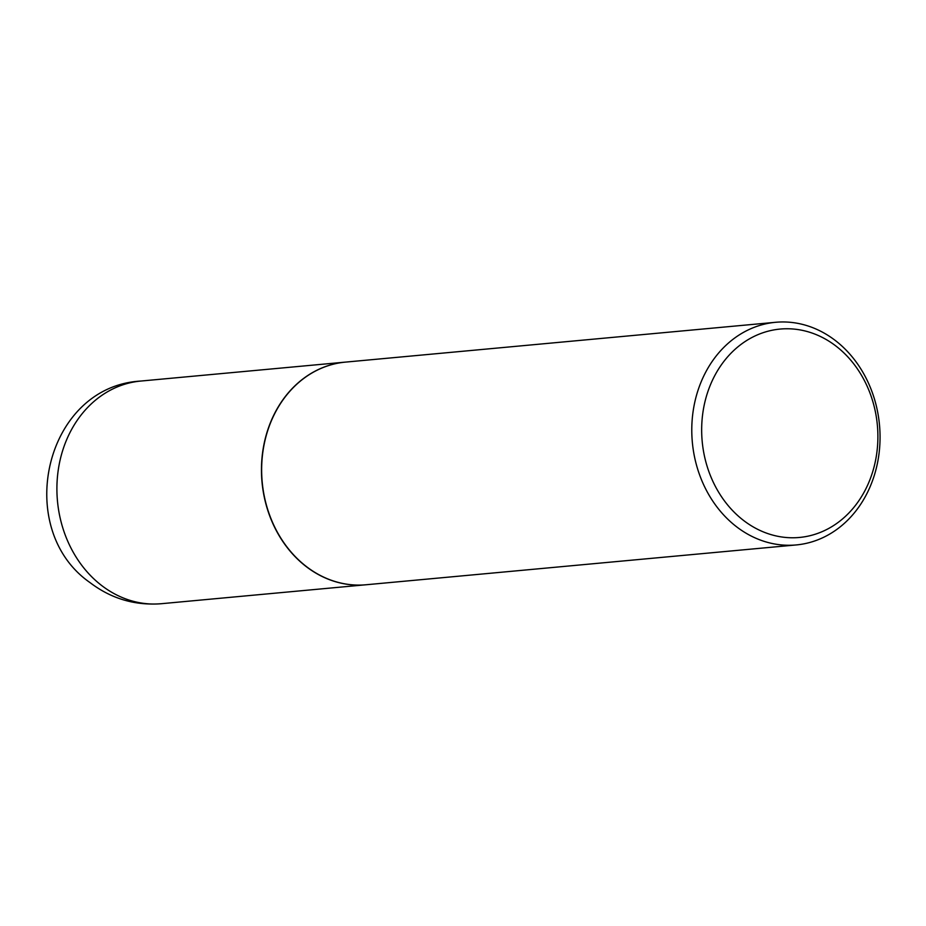 <?xml version="1.0" encoding="UTF-8"?>
<svg xmlns="http://www.w3.org/2000/svg" width="926" height="926" viewBox="0 0 926 926"><rect width="100%" height="100%" fill="white"/><g stroke="black" fill="none" stroke-linecap="round" stroke-linejoin="round"><path stroke-width="1.39" d="M345.386 362.124A111.791 93.977 84.7 0 0 345.282 362.124A111.791 93.977 84.7 0 0 263.783 445.302A111.791 93.977 84.7 0 0 305.962 566.399A111.791 93.977 84.7 0 0 365.897 584.769A111.791 93.977 84.7 0 0 365.99 584.757M775.606 322.294L345.479 362.112A111.791 93.977 84.7 0 0 263.968 445.279A111.791 93.977 84.7 0 0 306.159 566.376A111.791 93.977 84.7 0 0 366.094 584.757L796.221 544.939A111.791 93.977 84.7 0 0 877.732 461.761A111.791 93.977 84.7 0 0 835.541 340.675A111.791 93.977 84.7 0 0 775.606 322.294A111.791 93.977 84.7 0 0 694.106 405.472A111.791 93.977 84.7 0 0 736.286 526.558A111.791 93.977 84.7 0 0 796.221 544.939M743.323 520.262A104.638 87.958 84.7 0 0 864.653 491.174A104.638 87.958 84.7 0 0 836.224 346.266A104.638 87.958 84.7 0 0 714.907 375.343A104.638 87.958 84.7 0 0 743.323 520.262M161.344 603.706C134.976 605.731 111.189 598.694 89.996 582.581C12.744 528.792 44.749 386.489 140.74 381.061A111.791 93.977 84.7 0 0 59.229 464.239A111.791 93.977 84.7 0 0 101.409 585.325A111.791 93.977 84.7 0 0 161.344 603.706L365.897 584.769M140.74 381.061L345.282 362.124"/></g></svg>
